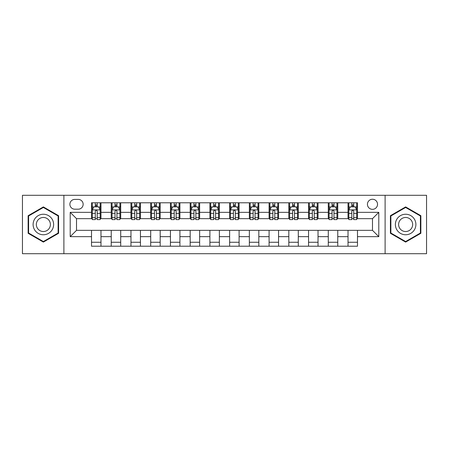 <?xml version="1.0" encoding="UTF-8"?>
<svg xmlns="http://www.w3.org/2000/svg" width="449" height="449" viewBox="0 0 449 449"><rect width="100%" height="100%" fill="white"/><g stroke="black" fill="none" stroke-linecap="round" stroke-linejoin="round"><path stroke-width="0.67" d="M372.485 199.244A5.051 5.051 0 0 0 367.434 204.295A5.051 5.051 0 0 0 372.485 209.346A5.051 5.051 0 0 0 377.536 204.295A5.051 5.051 0 0 0 372.485 199.244M385.113 253.702L426.55 253.702L426.55 195.298L385.113 195.298L385.113 253.702L63.887 253.702L63.887 195.298L22.45 195.298L22.45 253.702L63.887 253.702M74.775 209.189L78.249 209.189A4.894 4.894 0 0 0 83.144 204.295A4.894 4.894 0 0 0 78.249 199.401L74.775 199.401A4.894 4.894 0 0 0 69.887 204.295A4.894 4.894 0 0 0 74.775 209.189M385.113 195.298L63.887 195.298M91.512 236.657L70.201 236.657L70.201 212.343L91.512 212.343L91.512 218.657L76.515 218.657L76.515 230.343L91.512 230.343L91.512 246.204L357.488 246.204L357.488 230.343L372.485 230.343L372.485 218.657L357.488 218.657L357.488 212.343L378.799 212.343L378.799 236.657L357.488 236.657M357.488 212.343L357.488 202.796L91.512 202.796L91.512 212.343M348.02 202.796L348.02 218.657L348.806 218.657M351.808 218.657L353.7 218.657M356.702 218.657L357.488 218.657M348.02 218.657L336.969 218.657M328.286 202.796L328.286 218.657L329.078 218.657M332.075 218.657L333.972 218.657M328.286 218.657L317.235 218.657M308.558 202.796L308.558 218.657L309.344 218.657M312.347 218.657L314.238 218.657M308.558 218.657L297.507 218.657M288.825 202.796L288.825 218.657L289.616 218.657M292.613 218.657L294.505 218.657M288.825 218.657L277.774 218.657M269.091 202.796L269.091 218.657L269.883 218.657M272.88 218.657L274.777 218.657M269.091 218.657L258.046 218.657M249.363 202.796L249.363 218.657L250.149 218.657M253.152 218.657L255.043 218.657M249.363 218.657L238.312 218.657M229.63 202.796L229.63 218.657L230.421 218.657M233.418 218.657L235.315 218.657M229.63 218.657L218.579 218.657M209.896 202.796L209.896 218.657L210.688 218.657M213.685 218.657L215.582 218.657M209.896 218.657L198.851 218.657M190.168 202.796L190.168 218.657L190.954 218.657M193.957 218.657L195.848 218.657M190.168 218.657L179.117 218.657M170.435 202.796L170.435 218.657L171.226 218.657M174.223 218.657L176.12 218.657M170.435 218.657L159.384 218.657M150.707 202.796L150.707 218.657L151.493 218.657M154.495 218.657L156.387 218.657M150.707 218.657L139.656 218.657M130.973 202.796L130.973 218.657L131.765 218.657M134.762 218.657L136.653 218.657M130.973 218.657L119.922 218.657M111.24 202.796L111.24 218.657L112.031 218.657M115.028 218.657L116.925 218.657M111.24 218.657L100.194 218.657M91.512 218.657L92.298 218.657M95.3 218.657L97.192 218.657M91.512 230.343L100.98 230.343L100.98 246.204M357.488 230.343L100.98 230.343M100.98 202.796L100.98 218.657M91.512 206.742L92.298 206.742M95.3 206.742L97.192 206.742M100.194 206.742L100.98 206.742M91.512 242.258L100.98 242.258M111.24 230.343L111.24 246.204M120.714 202.796L120.714 218.657M111.24 206.742L112.031 206.742M115.028 206.742L116.925 206.742M119.922 206.742L120.714 206.742M120.714 230.343L120.714 246.204M111.24 242.258L120.714 242.258M130.973 230.343L130.973 246.204M140.442 230.343L140.442 246.204M130.973 242.258L140.442 242.258M140.442 202.796L140.442 218.657M130.973 206.742L131.765 206.742M134.762 206.742L136.653 206.742M139.656 206.742L140.442 206.742M150.707 230.343L150.707 246.204M160.175 230.343L160.175 246.204M150.707 242.258L160.175 242.258M160.175 202.796L160.175 218.657M150.707 206.742L151.493 206.742M154.495 206.742L156.387 206.742M159.384 206.742L160.175 206.742M170.435 230.343L170.435 246.204M179.909 230.343L179.909 246.204M170.435 242.258L179.909 242.258M179.909 202.796L179.909 218.657M170.435 206.742L171.226 206.742M174.223 206.742L176.12 206.742M179.117 206.742L179.909 206.742M190.168 230.343L190.168 246.204M199.637 230.343L199.637 246.204M190.168 242.258L199.637 242.258M199.637 202.796L199.637 218.657M190.168 206.742L190.954 206.742M193.957 206.742L195.848 206.742M198.851 206.742L199.637 206.742M209.896 230.343L209.896 246.204M219.37 230.343L219.37 246.204M209.896 242.258L219.37 242.258M219.37 202.796L219.37 218.657M209.896 206.742L210.688 206.742M213.685 206.742L215.582 206.742M218.579 206.742L219.37 206.742M229.63 230.343L229.63 246.204M239.104 230.343L239.104 246.204M229.63 242.258L239.104 242.258M239.104 202.796L239.104 218.657M229.63 206.742L230.421 206.742M233.418 206.742L235.315 206.742M238.312 206.742L239.104 206.742M249.363 230.343L249.363 246.204M258.832 230.343L258.832 246.204M249.363 242.258L258.832 242.258M258.832 202.796L258.832 218.657M249.363 206.742L250.149 206.742M253.152 206.742L255.043 206.742M258.046 206.742L258.832 206.742M269.091 230.343L269.091 246.204M278.565 230.343L278.565 246.204M269.091 242.258L278.565 242.258M278.565 202.796L278.565 218.657M269.091 206.742L269.883 206.742M272.88 206.742L274.777 206.742M277.774 206.742L278.565 206.742M288.825 230.343L288.825 246.204M298.293 230.343L298.293 246.204M288.825 242.258L298.293 242.258M298.293 202.796L298.293 218.657M288.825 206.742L289.616 206.742M292.613 206.742L294.505 206.742M297.507 206.742L298.293 206.742M308.558 230.343L308.558 246.204M318.027 230.343L318.027 246.204M308.558 242.258L318.027 242.258M318.027 202.796L318.027 218.657M308.558 206.742L309.344 206.742M312.347 206.742L314.238 206.742M317.235 206.742L318.027 206.742M328.286 230.343L328.286 246.204M337.76 230.343L337.76 246.204M328.286 242.258L337.76 242.258M337.76 202.796L337.76 218.657M328.286 206.742L329.078 206.742M332.075 206.742L333.972 206.742M336.969 206.742L337.76 206.742M348.02 230.343L348.02 246.204M348.02 242.258L357.488 242.258M348.02 206.742L348.806 206.742M351.808 206.742L353.7 206.742M356.702 206.742L357.488 206.742M76.515 218.657L70.201 212.343M76.515 230.343L70.201 236.657M378.799 212.343L372.485 218.657M378.799 236.657L372.485 230.343M43.368 242.09L58.6 233.295L58.6 215.705L43.368 206.91L28.13 215.705L28.13 233.295L43.368 242.09M420.87 215.705L405.632 206.91L390.4 215.705L390.4 233.295L405.632 242.09L420.87 233.295L420.87 215.705M97.192 204.845L95.3 204.845M100.194 217.63L97.192 217.63L97.192 219.606L100.194 219.606L100.194 209.98L98.612 206.821L93.88 206.821L92.298 209.98L92.298 219.606L95.3 219.606L95.3 217.63L92.298 217.63M92.298 209.98L92.298 202.796M100.194 209.975L100.194 202.796M95.3 206.821L95.3 202.796M97.192 202.796L97.192 206.821M97.192 217.63L97.192 211.159C96.563 209.947 95.929 209.947 95.3 211.159L95.3 217.63M116.925 204.845L115.028 204.845M119.922 217.63L116.925 217.63L116.925 219.606L119.922 219.606L119.922 209.98L118.345 206.821L113.608 206.821L112.031 209.98L112.031 219.606L115.028 219.606L115.028 217.63L112.031 217.63M112.031 209.98L112.031 202.796M119.922 209.975L119.922 202.796M115.028 206.821L115.028 202.796M116.925 202.796L116.925 206.821M116.925 217.63L116.925 211.159C116.291 209.947 115.662 209.947 115.028 211.159L115.028 217.63M136.653 204.845L134.762 204.845M139.656 217.63L136.653 217.63L136.653 219.606L139.656 219.606L139.656 209.98L138.079 206.821L133.342 206.821L131.765 209.98L131.765 219.606L134.762 219.606L134.762 217.63L131.765 217.63M131.765 209.98L131.765 202.796M139.656 209.975L139.656 202.796M134.762 206.821L134.762 202.796M136.653 202.796L136.653 206.821M136.653 217.63L136.653 211.159C136.025 209.947 135.396 209.947 134.762 211.159L134.762 217.63M156.387 204.845L154.495 204.845M159.384 217.63L156.387 217.63L156.387 219.606L159.384 219.606L159.384 209.98L157.807 206.821L153.07 206.821L151.493 209.98L151.493 219.606L154.495 219.606L154.495 217.63L151.493 217.63M151.493 209.98L151.493 202.796M159.384 209.975L159.384 202.796M154.495 206.821L154.495 202.796M156.387 202.796L156.387 206.821M156.387 217.63L156.387 211.159C155.758 209.947 155.124 209.947 154.495 211.159L154.495 217.63M176.12 204.845L174.223 204.845M179.117 217.63L176.12 217.63L176.12 219.606L179.117 219.606L179.117 209.98L177.54 206.821L172.803 206.821L171.226 209.98L171.226 219.606L174.223 219.606L174.223 217.63L171.226 217.63M171.226 209.98L171.226 202.796M179.117 209.975L179.117 202.796M174.223 206.821L174.223 202.796M176.12 202.796L176.12 206.821M176.12 217.63L176.12 211.159C175.486 209.947 174.857 209.947 174.223 211.159L174.223 217.63M52.252 219.37A10.26 10.26 0 0 0 38.238 215.615A10.26 10.26 0 0 0 34.478 229.63A10.26 10.26 0 0 0 48.498 233.385A10.26 10.26 0 0 0 52.252 219.37M49.446 220.987A7.027 7.027 0 0 0 39.854 218.416A7.027 7.027 0 0 0 37.284 228.013A7.027 7.027 0 0 0 46.876 230.584A7.027 7.027 0 0 0 49.446 220.987M43.368 241.545L28.607 233.02L28.607 215.98L43.368 207.455L58.123 215.98L58.123 233.02L43.368 241.545M405.632 234.76A10.26 10.26 0 0 0 415.897 224.5A10.26 10.26 0 0 0 405.632 214.24A10.26 10.26 0 0 0 395.373 224.5A10.26 10.26 0 0 0 405.632 234.76M405.632 231.527A7.027 7.027 0 0 0 412.659 224.5A7.027 7.027 0 0 0 405.632 217.473A7.027 7.027 0 0 0 398.611 224.5A7.027 7.027 0 0 0 405.632 231.527M390.877 215.98L405.632 207.455L420.393 215.98L420.393 233.02L405.632 241.545L390.877 233.02L390.877 215.98M195.848 204.845L193.957 204.845M198.851 217.63L195.848 217.63L195.848 219.606L198.851 219.606L198.851 209.98L197.268 206.821L192.537 206.821L190.954 209.98L190.954 219.606L193.957 219.606L193.957 217.63L190.954 217.63M190.954 209.98L190.954 202.796M198.851 209.975L198.851 202.796M193.957 206.821L193.957 202.796M195.848 202.796L195.848 206.821M195.848 217.63L195.848 211.159C195.22 209.947 194.585 209.947 193.957 211.159L193.957 217.63M215.582 204.845L213.685 204.845M218.579 217.63L215.582 217.63L215.582 219.606L218.579 219.606L218.579 209.98L217.002 206.821L212.265 206.821L210.688 209.98L210.688 219.606L213.685 219.606L213.685 217.63L210.688 217.63M210.688 209.98L210.688 202.796M218.579 209.975L218.579 202.796M213.685 206.821L213.685 202.796M215.582 202.796L215.582 206.821M215.582 217.63L215.582 211.159C214.953 209.947 214.319 209.947 213.685 211.159L213.685 217.63M235.315 204.845L233.418 204.845M238.312 217.63L235.315 217.63L235.315 219.606L238.312 219.606L238.312 209.98L236.735 206.821L231.998 206.821L230.421 209.98L230.421 219.606L233.418 219.606L233.418 217.63L230.421 217.63M230.421 209.98L230.421 202.796M238.312 209.975L238.312 202.796M233.418 206.821L233.418 202.796M235.315 202.796L235.315 206.821M235.315 217.63L235.315 211.159C234.681 209.947 234.052 209.947 233.418 211.159L233.418 217.63M255.043 204.845L253.152 204.845M258.046 217.63L255.043 217.63L255.043 219.606L258.046 219.606L258.046 209.98L256.463 206.821L251.732 206.821L250.149 209.98L250.149 219.606L253.152 219.606L253.152 217.63L250.149 217.63M250.149 209.98L250.149 202.796M258.046 209.975L258.046 202.796M253.152 206.821L253.152 202.796M255.043 202.796L255.043 206.821M255.043 217.63L255.043 211.159C254.415 209.947 253.78 209.947 253.152 211.159L253.152 217.63M274.777 204.845L272.88 204.845M277.774 217.63L274.777 217.63L274.777 219.606L277.774 219.606L277.774 209.98L276.197 206.821L271.46 206.821L269.883 209.98L269.883 219.606L272.88 219.606L272.88 217.63L269.883 217.63M269.883 209.98L269.883 202.796M277.774 209.975L277.774 202.796M272.88 206.821L272.88 202.796M274.777 202.796L274.777 206.821M274.777 217.63L274.777 211.159C274.143 209.947 273.514 209.947 272.88 211.159L272.88 217.63M294.505 204.845L292.613 204.845M297.507 217.63L294.505 217.63L294.505 219.606L297.507 219.606L297.507 209.98L295.93 206.821L291.193 206.821L289.616 209.98L289.616 219.606L292.613 219.606L292.613 217.63L289.616 217.63M289.616 209.98L289.616 202.796M297.507 209.975L297.507 202.796M292.613 206.821L292.613 202.796M294.505 202.796L294.505 206.821M294.505 217.63L294.505 211.159C293.876 209.947 293.248 209.947 292.613 211.159L292.613 217.63M314.238 204.845L312.347 204.845M317.235 217.63L314.238 217.63L314.238 219.606L317.235 219.606L317.235 209.98L315.658 206.821L310.921 206.821L309.344 209.98L309.344 219.606L312.347 219.606L312.347 217.63L309.344 217.63M309.344 209.98L309.344 202.796M317.235 209.975L317.235 202.796M312.347 206.821L312.347 202.796M314.238 202.796L314.238 206.821M314.238 217.63L314.238 211.159C313.61 209.947 312.975 209.947 312.347 211.159L312.347 217.63M333.972 204.845L332.075 204.845M336.969 217.63L333.972 217.63L333.972 219.606L336.969 219.606L336.969 209.98L335.392 206.821L330.655 206.821L329.078 209.98L329.078 219.606L332.075 219.606L332.075 217.63L329.078 217.63M329.078 209.98L329.078 202.796M336.969 209.975L336.969 202.796M332.075 206.821L332.075 202.796M333.972 202.796L333.972 206.821M333.972 217.63L333.972 211.159C333.338 209.947 332.709 209.947 332.075 211.159L332.075 217.63M353.7 204.845L351.808 204.845M356.702 217.63L353.7 217.63L353.7 219.606L356.702 219.606L356.702 209.98L355.12 206.821L350.388 206.821L348.806 209.98L348.806 219.606L351.808 219.606L351.808 217.63L348.806 217.63M348.806 209.98L348.806 202.796M356.702 209.975L356.702 202.796M351.808 206.821L351.808 202.796M353.7 202.796L353.7 206.821M353.7 217.63L353.7 211.159C353.071 209.947 352.437 209.947 351.808 211.159L351.808 217.63M111.24 236.657L100.98 236.657M111.24 212.343L100.98 212.343M130.973 212.343L120.714 212.343M130.973 236.657L120.714 236.657M150.707 212.343L140.442 212.343M150.707 236.657L140.442 236.657M170.435 212.343L160.175 212.343M170.435 236.657L160.175 236.657M190.168 212.343L179.909 212.343M190.168 236.657L179.909 236.657M209.896 212.343L199.637 212.343M209.896 236.657L199.637 236.657M229.63 212.343L219.37 212.343M229.63 236.657L219.37 236.657M249.363 212.343L239.104 212.343M249.363 236.657L239.104 236.657M269.091 212.343L258.832 212.343M269.091 236.657L258.832 236.657M288.825 212.343L278.565 212.343M288.825 236.657L278.565 236.657M308.558 212.343L298.293 212.343M308.558 236.657L298.293 236.657M328.286 212.343L318.027 212.343M328.286 236.657L318.027 236.657M348.02 212.343L337.76 212.343M348.02 236.657L337.76 236.657M100.155 209.896L92.337 209.896M92.298 207.011L93.785 207.011M98.707 207.011L100.194 207.011M95.3 213.398L92.298 213.398M100.194 213.398L97.192 213.398M97.192 205.85L95.3 205.85M119.883 209.896L112.07 209.896M112.031 207.011L113.513 207.011M118.441 207.011L119.922 207.011M115.028 213.398L112.031 213.398M119.922 213.398L116.925 213.398M116.925 205.85L115.028 205.85M139.617 209.896L131.804 209.896M131.765 207.011L133.246 207.011M138.169 207.011L139.656 207.011M134.762 213.398L131.765 213.398M139.656 213.398L136.653 213.398M136.653 205.85L134.762 205.85M159.344 209.896L151.532 209.896M151.493 207.011L152.98 207.011M157.902 207.011L159.384 207.011M154.495 213.398L151.493 213.398M159.384 213.398L156.387 213.398M156.387 205.85L154.495 205.85M179.078 209.896L171.265 209.896M171.226 207.011L172.708 207.011M177.636 207.011L179.117 207.011M174.223 213.398L171.226 213.398M179.117 213.398L176.12 213.398M176.12 205.85L174.223 205.85M198.812 209.896L190.993 209.896M190.954 207.011L192.441 207.011M197.364 207.011L198.851 207.011M193.957 213.398L190.954 213.398M198.851 213.398L195.848 213.398M195.848 205.85L193.957 205.85M218.54 209.896L210.727 209.896M210.688 207.011L212.169 207.011M217.097 207.011L218.579 207.011M213.685 213.398L210.688 213.398M218.579 213.398L215.582 213.398M215.582 205.85L213.685 205.85M238.273 209.896L230.46 209.896M230.421 207.011L231.903 207.011M236.831 207.011L238.312 207.011M233.418 213.398L230.421 213.398M238.312 213.398L235.315 213.398M235.315 205.85L233.418 205.85M258.007 209.896L250.188 209.896M250.149 207.011L251.636 207.011M256.559 207.011L258.046 207.011M253.152 213.398L250.149 213.398M258.046 213.398L255.043 213.398M255.043 205.85L253.152 205.85M277.735 209.896L269.922 209.896M269.883 207.011L271.364 207.011M276.292 207.011L277.774 207.011M272.88 213.398L269.883 213.398M277.774 213.398L274.777 213.398M274.777 205.85L272.88 205.85M297.468 209.896L289.656 209.896M289.616 207.011L291.098 207.011M296.02 207.011L297.507 207.011M292.613 213.398L289.616 213.398M297.507 213.398L294.505 213.398M294.505 205.85L292.613 205.85M317.196 209.896L309.383 209.896M309.344 207.011L310.831 207.011M315.754 207.011L317.235 207.011M312.347 213.398L309.344 213.398M317.235 213.398L314.238 213.398M314.238 205.85L312.347 205.85M336.93 209.896L329.117 209.896M329.078 207.011L330.559 207.011M335.487 207.011L336.969 207.011M332.075 213.398L329.078 213.398M336.969 213.398L333.972 213.398M333.972 205.85L332.075 205.85M356.663 209.896L348.845 209.896M348.806 207.011L350.293 207.011M355.215 207.011L356.702 207.011M351.808 213.398L348.806 213.398M356.702 213.398L353.7 213.398M353.7 205.85L351.808 205.85"/></g></svg>
